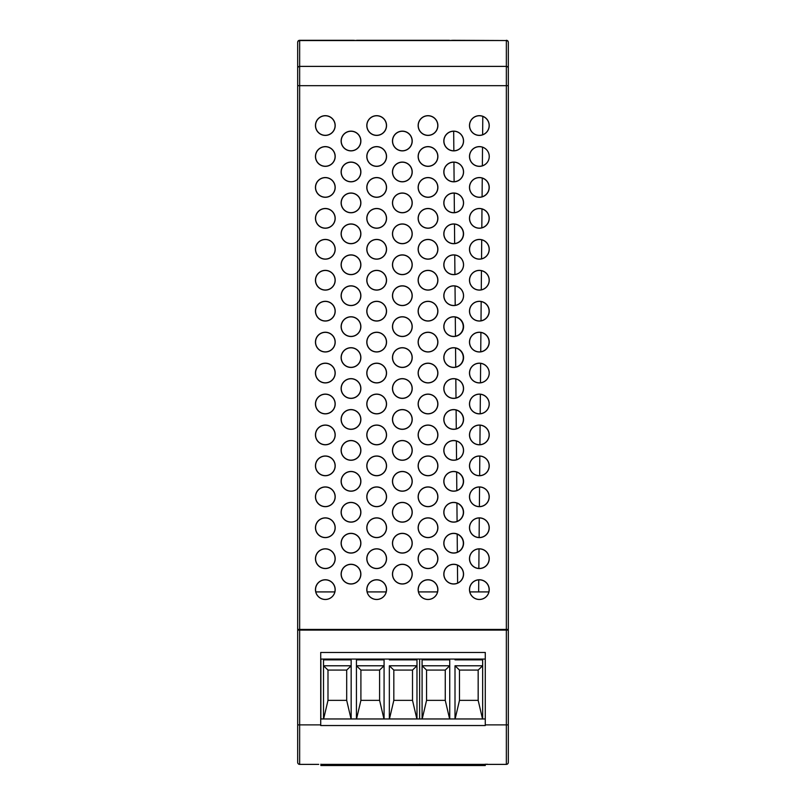 <?xml version="1.0" encoding="UTF-8"?>
<svg xmlns="http://www.w3.org/2000/svg" width="806" height="806" viewBox="0 0 806 806"><rect width="100%" height="100%" fill="white"/><g stroke="black" fill="none" stroke-linecap="round" stroke-linejoin="round"><path stroke-width="1.21" d="M449.405 40.542L452.7 40.3A1.975 1.975 0 0 0 451.753 40.542A1.975 1.975 0 0 1 452.7 40.3L506.349 40.542A1.975 1.975 0 0 1 508.324 42.517L508.324 629.436L297.676 629.436L297.676 42.517A1.975 1.965 0 0 1 299.651 40.552L506.349 40.542L299.651 40.542L299.651 66.384L506.349 66.384L506.349 40.542A1.975 1.965 0 0 1 508.324 42.517L508.324 54.284M453.677 131.257A9.763 9.763 0 0 0 443.925 141.02A9.763 9.763 0 0 0 453.849 150.772A9.783 9.783 0 0 0 463.47 140.929A9.783 9.783 0 0 0 453.677 131.227L453.849 150.793M453.687 131.136A9.874 9.874 0 0 0 443.814 141.01A9.874 9.874 0 0 0 453.687 150.883A9.874 9.874 0 0 0 463.561 141.01A9.874 9.874 0 0 0 453.687 131.136M453.687 162.077A9.874 9.874 0 0 0 443.814 171.95A9.874 9.874 0 0 0 453.687 181.824A9.874 9.874 0 0 0 463.561 171.95A9.874 9.874 0 0 0 453.687 162.077M453.949 162.197A9.763 9.763 0 0 0 443.925 171.95A9.763 9.763 0 0 0 454.11 181.703A9.783 9.783 0 0 0 463.47 171.869A9.783 9.783 0 0 0 453.939 162.177L454.11 181.723M453.687 193.017A9.874 9.874 0 0 0 443.814 202.89A9.874 9.874 0 0 0 453.687 212.764A9.874 9.874 0 0 0 463.561 202.89A9.874 9.874 0 0 0 453.687 193.017M453.687 193.128A9.763 9.763 0 0 0 443.925 202.89A9.763 9.763 0 0 0 454.383 212.623A9.783 9.783 0 0 0 463.47 202.8A9.783 9.783 0 0 0 453.687 193.128M453.687 223.957A9.874 9.874 0 0 0 443.814 233.831A9.874 9.874 0 0 0 453.687 243.704A9.874 9.874 0 0 0 463.561 233.831A9.874 9.874 0 0 0 453.687 223.957M454.483 224.098A9.763 9.763 0 0 0 443.925 233.831A9.763 9.763 0 0 0 454.655 243.543A9.783 9.783 0 0 0 454.483 224.078L454.655 243.563M453.687 254.887A9.874 9.874 0 0 0 443.814 264.761A9.874 9.874 0 0 0 453.687 274.645A9.874 9.874 0 0 0 463.561 264.761A9.874 9.874 0 0 0 453.687 254.887M454.755 255.039L454.927 274.473A9.783 9.783 0 0 0 454.755 255.039A9.763 9.763 0 0 0 443.925 264.761A9.763 9.763 0 0 0 454.927 274.443M453.687 285.828A9.874 9.874 0 0 0 443.814 295.701A9.874 9.874 0 0 0 453.687 305.575A9.874 9.874 0 0 0 463.561 295.701A9.874 9.874 0 0 0 453.687 285.828M455.027 286.009L455.199 305.373A9.783 9.783 0 0 0 455.027 286.009A9.763 9.763 0 0 0 443.925 295.701A9.763 9.763 0 0 0 455.199 305.343M453.687 316.768A9.874 9.874 0 0 0 443.814 326.642A9.874 9.874 0 0 0 453.687 336.515A9.874 9.874 0 0 0 463.561 326.642A9.874 9.874 0 0 0 453.687 316.768M453.687 316.879A9.763 9.763 0 0 0 443.925 326.642A9.763 9.763 0 0 0 455.461 336.233A9.783 9.783 0 0 0 453.687 316.879M453.687 347.708A9.874 9.874 0 0 0 443.814 357.582A9.874 9.874 0 0 0 453.687 367.455A9.874 9.874 0 0 0 463.561 357.582A9.874 9.874 0 0 0 453.687 347.708M453.687 347.819A9.763 9.763 0 0 0 443.925 357.582A9.763 9.763 0 0 0 455.733 367.123A9.783 9.783 0 0 0 453.687 347.819M453.687 378.649A9.874 9.874 0 0 0 443.814 388.522A9.874 9.874 0 0 0 453.687 398.396A9.874 9.874 0 0 0 463.561 388.522A9.874 9.874 0 0 0 453.687 378.649M455.833 379.001A9.763 9.763 0 0 0 443.925 388.522A9.763 9.763 0 0 0 456.005 398.003A9.783 9.783 0 0 0 455.833 378.971L456.005 398.023M453.687 409.579A9.874 9.874 0 0 0 443.814 419.452A9.874 9.874 0 0 0 453.687 429.326A9.874 9.874 0 0 0 463.561 419.452A9.874 9.874 0 0 0 453.687 409.579M456.105 409.982L456.277 428.893A9.783 9.783 0 0 0 453.687 409.7A9.763 9.763 0 0 0 443.925 419.452A9.763 9.763 0 0 0 456.267 428.863M453.687 440.519A9.874 9.874 0 0 0 443.814 450.393A9.874 9.874 0 0 0 453.687 460.266A9.874 9.874 0 0 0 463.561 450.393A9.874 9.874 0 0 0 453.687 440.519M456.377 441.013A9.763 9.763 0 0 0 443.925 450.393A9.763 9.763 0 0 0 456.539 459.722M453.687 471.46A9.874 9.874 0 0 0 443.814 481.333A9.874 9.874 0 0 0 453.687 491.207A9.874 9.874 0 0 0 463.561 481.333A9.874 9.874 0 0 0 453.687 471.46M453.687 471.57A9.763 9.763 0 0 0 443.925 481.333A9.763 9.763 0 0 0 456.811 490.582A9.783 9.783 0 0 0 453.687 471.57M453.687 502.4A9.874 9.874 0 0 0 443.814 512.273A9.874 9.874 0 0 0 453.687 522.147A9.874 9.874 0 0 0 463.561 512.273A9.874 9.874 0 0 0 453.687 502.4M453.687 502.511A9.763 9.763 0 0 0 443.925 512.273A9.763 9.763 0 0 0 457.083 521.422A9.783 9.783 0 0 0 453.687 502.511M453.687 533.33A9.874 9.874 0 0 0 443.814 543.214A9.874 9.874 0 0 0 453.687 553.087A9.874 9.874 0 0 0 463.561 543.214A9.874 9.874 0 0 0 453.687 533.33M453.687 533.451A9.763 9.763 0 0 0 443.925 543.214A9.763 9.763 0 0 0 457.345 552.251A9.783 9.783 0 0 0 453.687 533.451M453.687 564.271A9.874 9.874 0 0 0 443.814 574.144A9.874 9.874 0 0 0 453.687 584.018A9.874 9.874 0 0 0 463.561 574.144A9.874 9.874 0 0 0 453.687 564.271M457.465 565.147A9.763 9.763 0 0 0 443.925 574.144A9.763 9.763 0 0 0 457.617 583.081A9.783 9.783 0 0 0 457.465 565.127L457.617 583.101M478.845 568.442L479.016 548.906A9.783 9.783 0 0 0 469.576 558.588A9.783 9.783 0 0 0 479.358 568.442A9.763 9.763 0 0 0 489.121 558.679A9.763 9.763 0 0 0 479.016 548.926M479.358 548.805A9.874 9.874 0 0 0 469.485 558.679A9.874 9.874 0 0 0 479.358 568.552A9.874 9.874 0 0 0 489.232 558.679A9.874 9.874 0 0 0 479.358 548.805M479.117 537.521L479.288 517.956A9.783 9.783 0 0 0 469.576 527.658A9.783 9.783 0 0 0 479.358 537.501A9.763 9.763 0 0 0 489.121 527.739A9.763 9.763 0 0 0 479.358 517.976A9.763 9.763 0 0 0 479.288 517.986M479.358 517.865A9.874 9.874 0 0 0 469.485 527.739A9.874 9.874 0 0 0 479.358 537.612A9.874 9.874 0 0 0 489.232 527.739A9.874 9.874 0 0 0 479.358 517.865M479.358 486.925A9.874 9.874 0 0 0 469.485 496.798A9.874 9.874 0 0 0 479.358 506.672A9.874 9.874 0 0 0 489.232 496.798A9.874 9.874 0 0 0 479.358 486.925M479.358 487.015A9.783 9.783 0 0 0 469.576 496.798A9.783 9.783 0 0 0 479.389 506.581A9.763 9.763 0 0 0 489.121 496.889A9.763 9.763 0 0 0 479.358 487.015M479.358 455.995A9.874 9.874 0 0 0 469.485 465.868A9.874 9.874 0 0 0 479.358 475.742A9.874 9.874 0 0 0 489.232 465.868A9.874 9.874 0 0 0 479.358 455.995M479.358 456.085A9.783 9.783 0 0 0 469.576 465.868A9.783 9.783 0 0 0 479.651 475.641A9.763 9.763 0 0 0 489.121 465.949A9.763 9.763 0 0 0 479.358 456.085M479.358 425.054A9.874 9.874 0 0 0 469.485 434.928A9.874 9.874 0 0 0 479.358 444.801A9.874 9.874 0 0 0 489.232 434.928A9.874 9.874 0 0 0 479.358 425.054M479.358 425.145A9.783 9.783 0 0 0 469.576 434.928A9.783 9.783 0 0 0 479.923 444.69L480.094 425.175A9.783 9.783 0 0 0 479.358 425.145M479.358 394.114A9.874 9.874 0 0 0 469.485 403.987A9.874 9.874 0 0 0 479.358 413.861A9.874 9.874 0 0 0 489.232 403.987A9.874 9.874 0 0 0 479.358 394.114M480.195 413.73L480.366 394.255A9.783 9.783 0 0 0 469.576 403.987A9.783 9.783 0 0 0 480.195 413.73A9.763 9.763 0 0 0 480.366 394.285M479.358 363.174A9.874 9.874 0 0 0 469.485 373.047A9.874 9.874 0 0 0 479.358 382.921A9.874 9.874 0 0 0 489.232 373.047A9.874 9.874 0 0 0 479.358 363.174M479.358 363.264A9.783 9.783 0 0 0 469.576 373.047A9.783 9.783 0 0 0 480.467 382.769A9.763 9.763 0 0 0 480.638 363.375A9.783 9.783 0 0 0 479.358 363.264M479.358 332.233A9.874 9.874 0 0 0 469.485 342.107A9.874 9.874 0 0 0 479.358 351.98A9.874 9.874 0 0 0 489.232 342.107A9.874 9.874 0 0 0 479.358 332.233M479.358 332.334A9.783 9.783 0 0 0 469.576 342.107A9.783 9.783 0 0 0 480.739 351.799L480.9 332.455A9.783 9.783 0 0 0 479.358 332.334M479.358 301.303A9.874 9.874 0 0 0 469.485 311.176A9.874 9.874 0 0 0 479.358 321.05A9.874 9.874 0 0 0 489.232 311.176A9.874 9.874 0 0 0 479.358 301.303M479.358 301.394A9.783 9.783 0 0 0 469.576 311.176A9.783 9.783 0 0 0 481.011 320.818L481.172 301.565A9.783 9.783 0 0 0 479.358 301.394M479.358 270.363A9.874 9.874 0 0 0 469.485 280.236A9.874 9.874 0 0 0 479.358 290.11A9.874 9.874 0 0 0 489.232 280.236A9.874 9.874 0 0 0 479.358 270.363M481.273 289.828L481.444 270.675A9.783 9.783 0 0 0 469.576 280.236A9.783 9.783 0 0 0 481.273 289.828A9.763 9.763 0 0 0 481.444 270.705M479.358 239.422A9.874 9.874 0 0 0 469.485 249.296A9.874 9.874 0 0 0 479.358 259.169A9.874 9.874 0 0 0 489.232 249.296A9.874 9.874 0 0 0 479.358 239.422M481.545 258.827L481.716 239.805A9.783 9.783 0 0 0 469.576 249.296A9.783 9.783 0 0 0 481.545 258.827A9.763 9.763 0 0 0 481.716 239.825M479.358 208.482A9.874 9.874 0 0 0 469.485 218.355A9.874 9.874 0 0 0 479.358 228.229A9.874 9.874 0 0 0 489.232 218.355A9.874 9.874 0 0 0 479.358 208.482M479.358 208.573A9.783 9.783 0 0 0 469.576 218.355A9.783 9.783 0 0 0 481.817 227.826L481.978 208.935A9.783 9.783 0 0 0 479.358 208.573M479.358 177.552A9.874 9.874 0 0 0 469.485 187.425A9.874 9.874 0 0 0 479.358 197.299A9.874 9.874 0 0 0 489.232 187.425A9.874 9.874 0 0 0 479.358 177.552M479.358 177.642A9.783 9.783 0 0 0 469.576 187.425A9.783 9.783 0 0 0 482.089 196.815L482.25 178.076A9.783 9.783 0 0 0 479.358 177.642M479.358 146.611A9.874 9.874 0 0 0 469.485 156.485A9.874 9.874 0 0 0 479.358 166.358A9.874 9.874 0 0 0 489.232 156.485A9.874 9.874 0 0 0 479.358 146.611M479.358 146.702A9.783 9.783 0 0 0 469.576 156.485A9.783 9.783 0 0 0 482.361 165.794A9.763 9.763 0 0 0 479.358 146.702M479.358 115.671A9.874 9.874 0 0 0 469.485 125.545A9.874 9.874 0 0 0 479.358 135.418A9.874 9.874 0 0 0 489.232 125.545A9.874 9.874 0 0 0 479.358 115.671M482.633 134.763L482.794 116.386A9.783 9.783 0 0 0 469.576 125.545A9.783 9.783 0 0 0 482.633 134.763A9.763 9.763 0 0 0 482.794 116.407M325.322 455.995A9.874 9.874 0 0 0 315.448 465.868A9.874 9.874 0 0 0 325.322 475.742A9.874 9.874 0 0 0 335.195 465.868A9.874 9.874 0 0 0 325.322 455.995M325.322 456.105A9.763 9.763 0 0 0 315.569 465.868A9.763 9.763 0 0 0 325.322 475.621A9.763 9.763 0 0 0 335.084 465.868A9.763 9.763 0 0 0 325.322 456.105M428.016 486.925A9.874 9.874 0 0 0 418.143 496.798A9.874 9.874 0 0 0 428.016 506.672A9.874 9.874 0 0 0 437.89 496.798A9.874 9.874 0 0 0 428.016 486.925M428.016 487.046A9.763 9.763 0 0 0 418.254 496.798A9.763 9.763 0 0 0 428.016 506.561A9.763 9.763 0 0 0 437.769 496.798A9.763 9.763 0 0 0 428.016 487.046M376.674 486.925A9.874 9.874 0 0 0 366.801 496.798A9.874 9.874 0 0 0 376.674 506.672A9.874 9.874 0 0 0 386.548 496.798A9.874 9.874 0 0 0 376.674 486.925M376.674 487.046A9.763 9.763 0 0 0 366.911 496.798A9.763 9.763 0 0 0 376.674 506.561A9.763 9.763 0 0 0 386.427 496.798A9.763 9.763 0 0 0 376.674 487.046M325.322 486.925A9.874 9.874 0 0 0 315.448 496.798A9.874 9.874 0 0 0 325.322 506.672A9.874 9.874 0 0 0 335.195 496.798A9.874 9.874 0 0 0 325.322 486.925M325.322 487.046A9.763 9.763 0 0 0 315.569 496.798A9.763 9.763 0 0 0 325.322 506.561A9.763 9.763 0 0 0 335.084 496.798A9.763 9.763 0 0 0 325.322 487.046M376.674 455.995A9.874 9.874 0 0 0 366.801 465.868A9.874 9.874 0 0 0 376.674 475.742A9.874 9.874 0 0 0 386.548 465.868A9.874 9.874 0 0 0 376.674 455.995M376.674 456.105A9.763 9.763 0 0 0 366.911 465.868A9.763 9.763 0 0 0 376.674 475.621A9.763 9.763 0 0 0 386.427 465.868A9.763 9.763 0 0 0 376.674 456.105M428.016 455.995A9.874 9.874 0 0 0 418.143 465.868A9.874 9.874 0 0 0 428.016 475.742A9.874 9.874 0 0 0 437.89 465.868A9.874 9.874 0 0 0 428.016 455.995M428.016 456.105A9.763 9.763 0 0 0 418.254 465.868A9.763 9.763 0 0 0 428.016 475.621A9.763 9.763 0 0 0 437.769 465.868A9.763 9.763 0 0 0 428.016 456.105M325.322 425.054A9.874 9.874 0 0 0 315.448 434.928A9.874 9.874 0 0 0 325.322 444.801A9.874 9.874 0 0 0 335.195 434.928A9.874 9.874 0 0 0 325.322 425.054M325.322 425.165A9.763 9.763 0 0 0 315.569 434.928A9.763 9.763 0 0 0 325.322 444.68A9.763 9.763 0 0 0 335.084 434.928A9.763 9.763 0 0 0 325.322 425.165M376.674 425.054A9.874 9.874 0 0 0 366.801 434.928A9.874 9.874 0 0 0 376.674 444.801A9.874 9.874 0 0 0 386.548 434.928A9.874 9.874 0 0 0 376.674 425.054M376.674 425.165A9.763 9.763 0 0 0 366.911 434.928A9.763 9.763 0 0 0 376.674 444.68A9.763 9.763 0 0 0 386.427 434.928A9.763 9.763 0 0 0 376.674 425.165M325.322 548.805A9.874 9.874 0 0 0 315.448 558.679A9.874 9.874 0 0 0 325.322 568.552A9.874 9.874 0 0 0 335.195 558.679A9.874 9.874 0 0 0 325.322 548.805M325.322 548.916A9.763 9.763 0 0 0 315.569 558.679A9.763 9.763 0 0 0 325.322 568.442A9.763 9.763 0 0 0 335.084 558.679A9.763 9.763 0 0 0 325.322 548.916M376.674 548.805A9.874 9.874 0 0 0 366.801 558.679A9.874 9.874 0 0 0 376.674 568.552A9.874 9.874 0 0 0 386.548 558.679A9.874 9.874 0 0 0 376.674 548.805M376.674 548.916A9.763 9.763 0 0 0 366.911 558.679A9.763 9.763 0 0 0 376.674 568.442A9.763 9.763 0 0 0 386.427 558.679A9.763 9.763 0 0 0 376.674 548.916M428.016 517.865A9.874 9.874 0 0 0 418.143 527.739A9.874 9.874 0 0 0 428.016 537.612A9.874 9.874 0 0 0 437.89 527.739A9.874 9.874 0 0 0 428.016 517.865M428.016 517.976A9.763 9.763 0 0 0 418.254 527.739A9.763 9.763 0 0 0 428.016 537.501A9.763 9.763 0 0 0 437.769 527.739A9.763 9.763 0 0 0 428.016 517.976M376.674 517.865A9.874 9.874 0 0 0 366.801 527.739A9.874 9.874 0 0 0 376.674 537.612A9.874 9.874 0 0 0 386.548 527.739A9.874 9.874 0 0 0 376.674 517.865M376.674 517.976A9.763 9.763 0 0 0 366.911 527.739A9.763 9.763 0 0 0 376.674 537.501A9.763 9.763 0 0 0 386.427 527.739A9.763 9.763 0 0 0 376.674 517.976M325.322 517.865A9.874 9.874 0 0 0 315.448 527.739A9.874 9.874 0 0 0 325.322 537.612A9.874 9.874 0 0 0 335.195 527.739A9.874 9.874 0 0 0 325.322 517.865M325.322 517.976A9.763 9.763 0 0 0 315.569 527.739A9.763 9.763 0 0 0 325.322 537.501A9.763 9.763 0 0 0 335.084 527.739A9.763 9.763 0 0 0 325.322 517.976M428.016 548.805A9.874 9.874 0 0 0 418.143 558.679A9.874 9.874 0 0 0 428.016 568.552A9.874 9.874 0 0 0 437.89 558.679A9.874 9.874 0 0 0 428.016 548.805M428.016 548.916A9.763 9.763 0 0 0 418.254 558.679A9.763 9.763 0 0 0 428.016 568.442A9.763 9.763 0 0 0 437.769 558.679A9.763 9.763 0 0 0 428.016 548.916M376.674 332.233A9.874 9.874 0 0 0 366.801 342.107A9.874 9.874 0 0 0 376.674 351.98A9.874 9.874 0 0 0 386.548 342.107A9.874 9.874 0 0 0 376.674 332.233M376.674 332.354A9.763 9.763 0 0 0 366.911 342.107A9.763 9.763 0 0 0 376.674 351.869A9.763 9.763 0 0 0 386.427 342.107A9.763 9.763 0 0 0 376.674 332.354M428.016 332.233A9.874 9.874 0 0 0 418.143 342.107A9.874 9.874 0 0 0 428.016 351.98A9.874 9.874 0 0 0 437.89 342.107A9.874 9.874 0 0 0 428.016 332.233M428.016 332.354A9.763 9.763 0 0 0 418.254 342.107A9.763 9.763 0 0 0 428.016 351.869A9.763 9.763 0 0 0 437.769 342.107A9.763 9.763 0 0 0 428.016 332.354M325.322 301.303A9.874 9.874 0 0 0 315.448 311.176A9.874 9.874 0 0 0 325.322 321.05A9.874 9.874 0 0 0 335.195 311.176A9.874 9.874 0 0 0 325.322 301.303M325.322 301.414A9.763 9.763 0 0 0 315.569 311.176A9.763 9.763 0 0 0 325.322 320.929A9.763 9.763 0 0 0 335.084 311.176A9.763 9.763 0 0 0 325.322 301.414M376.674 301.303A9.874 9.874 0 0 0 366.801 311.176A9.874 9.874 0 0 0 376.674 321.05A9.874 9.874 0 0 0 386.548 311.176A9.874 9.874 0 0 0 376.674 301.303M376.674 301.414A9.763 9.763 0 0 0 366.911 311.176A9.763 9.763 0 0 0 376.674 320.929A9.763 9.763 0 0 0 386.427 311.176A9.763 9.763 0 0 0 376.674 301.414M428.016 270.363A9.874 9.874 0 0 0 418.143 280.236A9.874 9.874 0 0 0 428.016 290.11A9.874 9.874 0 0 0 437.89 280.236A9.874 9.874 0 0 0 428.016 270.363M428.016 270.473A9.763 9.763 0 0 0 418.254 280.236A9.763 9.763 0 0 0 428.016 289.999A9.763 9.763 0 0 0 437.769 280.236A9.763 9.763 0 0 0 428.016 270.473M376.674 270.363A9.874 9.874 0 0 0 366.801 280.236A9.874 9.874 0 0 0 376.674 290.11A9.874 9.874 0 0 0 386.548 280.236A9.874 9.874 0 0 0 376.674 270.363M376.674 270.473A9.763 9.763 0 0 0 366.911 280.236A9.763 9.763 0 0 0 376.674 289.999A9.763 9.763 0 0 0 386.427 280.236A9.763 9.763 0 0 0 376.674 270.473M325.322 270.363A9.874 9.874 0 0 0 315.448 280.236A9.874 9.874 0 0 0 325.322 290.11A9.874 9.874 0 0 0 335.195 280.236A9.874 9.874 0 0 0 325.322 270.363M325.322 270.473A9.763 9.763 0 0 0 315.569 280.236A9.763 9.763 0 0 0 325.322 289.999A9.763 9.763 0 0 0 335.084 280.236A9.763 9.763 0 0 0 325.322 270.473M428.016 301.303A9.874 9.874 0 0 0 418.143 311.176A9.874 9.874 0 0 0 428.016 321.05A9.874 9.874 0 0 0 437.89 311.176A9.874 9.874 0 0 0 428.016 301.303M428.016 301.414A9.763 9.763 0 0 0 418.254 311.176A9.763 9.763 0 0 0 428.016 320.929A9.763 9.763 0 0 0 437.769 311.176A9.763 9.763 0 0 0 428.016 301.414M325.322 363.174A9.874 9.874 0 0 0 315.448 373.047A9.874 9.874 0 0 0 325.322 382.921A9.874 9.874 0 0 0 335.195 373.047A9.874 9.874 0 0 0 325.322 363.174M325.322 363.294A9.763 9.763 0 0 0 315.569 373.047A9.763 9.763 0 0 0 325.322 382.81A9.763 9.763 0 0 0 335.084 373.047A9.763 9.763 0 0 0 325.322 363.294M376.674 363.174A9.874 9.874 0 0 0 366.801 373.047A9.874 9.874 0 0 0 376.674 382.921A9.874 9.874 0 0 0 386.548 373.047A9.874 9.874 0 0 0 376.674 363.174M376.674 363.294A9.763 9.763 0 0 0 366.911 373.047A9.763 9.763 0 0 0 376.674 382.81A9.763 9.763 0 0 0 386.427 373.047A9.763 9.763 0 0 0 376.674 363.294M428.016 363.174A9.874 9.874 0 0 0 418.143 373.047A9.874 9.874 0 0 0 428.016 382.921A9.874 9.874 0 0 0 437.89 373.047A9.874 9.874 0 0 0 428.016 363.174M428.016 363.294A9.763 9.763 0 0 0 418.254 373.047A9.763 9.763 0 0 0 428.016 382.81A9.763 9.763 0 0 0 437.769 373.047A9.763 9.763 0 0 0 428.016 363.294M325.322 332.233A9.874 9.874 0 0 0 315.448 342.107A9.874 9.874 0 0 0 325.322 351.98A9.874 9.874 0 0 0 335.195 342.107A9.874 9.874 0 0 0 325.322 332.233M325.322 332.354A9.763 9.763 0 0 0 315.569 342.107A9.763 9.763 0 0 0 325.322 351.869A9.763 9.763 0 0 0 335.084 342.107A9.763 9.763 0 0 0 325.322 332.354M428.016 425.054A9.874 9.874 0 0 0 418.143 434.928A9.874 9.874 0 0 0 428.016 444.801A9.874 9.874 0 0 0 437.89 434.928A9.874 9.874 0 0 0 428.016 425.054M428.016 425.165A9.763 9.763 0 0 0 418.254 434.928A9.763 9.763 0 0 0 428.016 444.68A9.763 9.763 0 0 0 437.769 434.928A9.763 9.763 0 0 0 428.016 425.165M325.322 394.114A9.874 9.874 0 0 0 315.448 403.987A9.874 9.874 0 0 0 325.322 413.861A9.874 9.874 0 0 0 335.195 403.987A9.874 9.874 0 0 0 325.322 394.114M325.322 394.225A9.763 9.763 0 0 0 315.569 403.987A9.763 9.763 0 0 0 325.322 413.75A9.763 9.763 0 0 0 335.084 403.987A9.763 9.763 0 0 0 325.322 394.225M376.674 394.114A9.874 9.874 0 0 0 366.801 403.987A9.874 9.874 0 0 0 376.674 413.861A9.874 9.874 0 0 0 386.548 403.987A9.874 9.874 0 0 0 376.674 394.114M376.674 394.225A9.763 9.763 0 0 0 366.911 403.987A9.763 9.763 0 0 0 376.674 413.75A9.763 9.763 0 0 0 386.427 403.987A9.763 9.763 0 0 0 376.674 394.225M428.016 394.114A9.874 9.874 0 0 0 418.143 403.987A9.874 9.874 0 0 0 428.016 413.861A9.874 9.874 0 0 0 437.89 403.987A9.874 9.874 0 0 0 428.016 394.114M428.016 394.225A9.763 9.763 0 0 0 418.254 403.987A9.763 9.763 0 0 0 428.016 413.75A9.763 9.763 0 0 0 437.769 403.987A9.763 9.763 0 0 0 428.016 394.225M428.016 146.611A9.874 9.874 0 0 0 418.143 156.485A9.874 9.874 0 0 0 428.016 166.358A9.874 9.874 0 0 0 437.89 156.485A9.874 9.874 0 0 0 428.016 146.611M428.016 146.722A9.763 9.763 0 0 0 418.254 156.485A9.763 9.763 0 0 0 428.016 166.238A9.763 9.763 0 0 0 437.769 156.485A9.763 9.763 0 0 0 428.016 146.722M376.674 146.611A9.874 9.874 0 0 0 366.801 156.485A9.874 9.874 0 0 0 376.674 166.358A9.874 9.874 0 0 0 386.548 156.485A9.874 9.874 0 0 0 376.674 146.611M376.674 146.722A9.763 9.763 0 0 0 366.911 156.485A9.763 9.763 0 0 0 376.674 166.238A9.763 9.763 0 0 0 386.427 156.485A9.763 9.763 0 0 0 376.674 146.722M325.322 146.611A9.874 9.874 0 0 0 315.448 156.485A9.874 9.874 0 0 0 325.322 166.358A9.874 9.874 0 0 0 335.195 156.485A9.874 9.874 0 0 0 325.322 146.611M325.322 146.722A9.763 9.763 0 0 0 315.569 156.485A9.763 9.763 0 0 0 325.322 166.238A9.763 9.763 0 0 0 335.084 156.485A9.763 9.763 0 0 0 325.322 146.722M428.016 177.552A9.874 9.874 0 0 0 418.143 187.425A9.874 9.874 0 0 0 428.016 197.299A9.874 9.874 0 0 0 437.89 187.425A9.874 9.874 0 0 0 428.016 177.552M428.016 177.663A9.763 9.763 0 0 0 418.254 187.425A9.763 9.763 0 0 0 428.016 197.178A9.763 9.763 0 0 0 437.769 187.425A9.763 9.763 0 0 0 428.016 177.663M325.322 115.671A9.874 9.874 0 0 0 315.448 125.545A9.874 9.874 0 0 0 325.322 135.418A9.874 9.874 0 0 0 335.195 125.545A9.874 9.874 0 0 0 325.322 115.671M325.322 115.782A9.763 9.763 0 0 0 315.569 125.545A9.763 9.763 0 0 0 325.322 135.307A9.763 9.763 0 0 0 335.084 125.545A9.763 9.763 0 0 0 325.322 115.782M376.674 115.671A9.874 9.874 0 0 0 366.801 125.545A9.874 9.874 0 0 0 376.674 135.418A9.874 9.874 0 0 0 386.548 125.545A9.874 9.874 0 0 0 376.674 115.671M376.674 115.782A9.763 9.763 0 0 0 366.911 125.545A9.763 9.763 0 0 0 376.674 135.307A9.763 9.763 0 0 0 386.427 125.545A9.763 9.763 0 0 0 376.674 115.782M428.016 115.671A9.874 9.874 0 0 0 418.143 125.545A9.874 9.874 0 0 0 428.016 135.418A9.874 9.874 0 0 0 437.89 125.545A9.874 9.874 0 0 0 428.016 115.671M428.016 115.782A9.763 9.763 0 0 0 418.254 125.545A9.763 9.763 0 0 0 428.016 135.307A9.763 9.763 0 0 0 437.769 125.545A9.763 9.763 0 0 0 428.016 115.782M325.322 208.482A9.874 9.874 0 0 0 315.448 218.355A9.874 9.874 0 0 0 325.322 228.229A9.874 9.874 0 0 0 335.195 218.355A9.874 9.874 0 0 0 325.322 208.482M325.322 208.603A9.763 9.763 0 0 0 315.569 218.355A9.763 9.763 0 0 0 325.322 228.118A9.763 9.763 0 0 0 335.084 218.355A9.763 9.763 0 0 0 325.322 208.603M428.016 239.422A9.874 9.874 0 0 0 418.143 249.296A9.874 9.874 0 0 0 428.016 259.169A9.874 9.874 0 0 0 437.89 249.296A9.874 9.874 0 0 0 428.016 239.422M428.016 239.533A9.763 9.763 0 0 0 418.254 249.296A9.763 9.763 0 0 0 428.016 259.058A9.763 9.763 0 0 0 437.769 249.296A9.763 9.763 0 0 0 428.016 239.533M376.674 239.422A9.874 9.874 0 0 0 366.801 249.296A9.874 9.874 0 0 0 376.674 259.169A9.874 9.874 0 0 0 386.548 249.296A9.874 9.874 0 0 0 376.674 239.422M376.674 239.533A9.763 9.763 0 0 0 366.911 249.296A9.763 9.763 0 0 0 376.674 259.058A9.763 9.763 0 0 0 386.427 249.296A9.763 9.763 0 0 0 376.674 239.533M325.322 239.422A9.874 9.874 0 0 0 315.448 249.296A9.874 9.874 0 0 0 325.322 259.169A9.874 9.874 0 0 0 335.195 249.296A9.874 9.874 0 0 0 325.322 239.422M325.322 239.533A9.763 9.763 0 0 0 315.569 249.296A9.763 9.763 0 0 0 325.322 259.058A9.763 9.763 0 0 0 335.084 249.296A9.763 9.763 0 0 0 325.322 239.533M376.674 208.482A9.874 9.874 0 0 0 366.801 218.355A9.874 9.874 0 0 0 376.674 228.229A9.874 9.874 0 0 0 386.548 218.355A9.874 9.874 0 0 0 376.674 208.482M376.674 208.603A9.763 9.763 0 0 0 366.911 218.355A9.763 9.763 0 0 0 376.674 228.118A9.763 9.763 0 0 0 386.427 218.355A9.763 9.763 0 0 0 376.674 208.603M428.016 208.482A9.874 9.874 0 0 0 418.143 218.355A9.874 9.874 0 0 0 428.016 228.229A9.874 9.874 0 0 0 437.89 218.355A9.874 9.874 0 0 0 428.016 208.482M428.016 208.603A9.763 9.763 0 0 0 418.254 218.355A9.763 9.763 0 0 0 428.016 228.118A9.763 9.763 0 0 0 437.769 218.355A9.763 9.763 0 0 0 428.016 208.603M325.322 177.552A9.874 9.874 0 0 0 315.448 187.425A9.874 9.874 0 0 0 325.322 197.299A9.874 9.874 0 0 0 335.195 187.425A9.874 9.874 0 0 0 325.322 177.552M325.322 177.663A9.763 9.763 0 0 0 315.569 187.425A9.763 9.763 0 0 0 325.322 197.178A9.763 9.763 0 0 0 335.084 187.425A9.763 9.763 0 0 0 325.322 177.663M376.674 177.552A9.874 9.874 0 0 0 366.801 187.425A9.874 9.874 0 0 0 376.674 197.299A9.874 9.874 0 0 0 386.548 187.425A9.874 9.874 0 0 0 376.674 177.552M376.674 177.663A9.763 9.763 0 0 0 366.911 187.425A9.763 9.763 0 0 0 376.674 197.178A9.763 9.763 0 0 0 386.427 187.425A9.763 9.763 0 0 0 376.674 177.663M402.345 131.136A9.874 9.874 0 0 0 392.472 141.01A9.874 9.874 0 0 0 402.345 150.883A9.874 9.874 0 0 0 412.219 141.01A9.874 9.874 0 0 0 402.345 131.136M402.345 131.257A9.763 9.763 0 0 0 392.582 141.01A9.763 9.763 0 0 0 402.345 150.772A9.763 9.763 0 0 0 412.098 141.01A9.763 9.763 0 0 0 402.345 131.257M350.993 131.136A9.874 9.874 0 0 0 341.119 141.01A9.874 9.874 0 0 0 350.993 150.883A9.874 9.874 0 0 0 360.876 141.01A9.874 9.874 0 0 0 350.993 131.136M350.993 131.257A9.763 9.763 0 0 0 341.24 141.01A9.763 9.763 0 0 0 350.993 150.772A9.763 9.763 0 0 0 360.756 141.01A9.763 9.763 0 0 0 350.993 131.257M402.345 162.077A9.874 9.874 0 0 0 392.472 171.95A9.874 9.874 0 0 0 402.345 181.824A9.874 9.874 0 0 0 412.219 171.95A9.874 9.874 0 0 0 402.345 162.077M402.345 162.197A9.763 9.763 0 0 0 392.582 171.95A9.763 9.763 0 0 0 402.345 181.713A9.763 9.763 0 0 0 412.098 171.95A9.763 9.763 0 0 0 402.345 162.197M350.993 162.077A9.874 9.874 0 0 0 341.119 171.95A9.874 9.874 0 0 0 350.993 181.824A9.874 9.874 0 0 0 360.876 171.95A9.874 9.874 0 0 0 350.993 162.077M350.993 162.197A9.763 9.763 0 0 0 341.24 171.95A9.763 9.763 0 0 0 350.993 181.713A9.763 9.763 0 0 0 360.756 171.95A9.763 9.763 0 0 0 350.993 162.197M402.345 193.017A9.874 9.874 0 0 0 392.472 202.89A9.874 9.874 0 0 0 402.345 212.764A9.874 9.874 0 0 0 412.219 202.89A9.874 9.874 0 0 0 402.345 193.017M402.345 193.128A9.763 9.763 0 0 0 392.582 202.89A9.763 9.763 0 0 0 402.345 212.653A9.763 9.763 0 0 0 412.098 202.89A9.763 9.763 0 0 0 402.345 193.128M350.993 193.017A9.874 9.874 0 0 0 341.119 202.89A9.874 9.874 0 0 0 350.993 212.764A9.874 9.874 0 0 0 360.876 202.89A9.874 9.874 0 0 0 350.993 193.017M350.993 193.128A9.763 9.763 0 0 0 341.24 202.89A9.763 9.763 0 0 0 350.993 212.653A9.763 9.763 0 0 0 360.756 202.89A9.763 9.763 0 0 0 350.993 193.128M402.345 223.957A9.874 9.874 0 0 0 392.472 233.831A9.874 9.874 0 0 0 402.345 243.704A9.874 9.874 0 0 0 412.219 233.831A9.874 9.874 0 0 0 402.345 223.957M402.345 224.068A9.763 9.763 0 0 0 392.582 233.831A9.763 9.763 0 0 0 402.345 243.583A9.763 9.763 0 0 0 412.098 233.831A9.763 9.763 0 0 0 402.345 224.068M350.993 223.957A9.874 9.874 0 0 0 341.119 233.831A9.874 9.874 0 0 0 350.993 243.704A9.874 9.874 0 0 0 360.876 233.831A9.874 9.874 0 0 0 350.993 223.957M350.993 224.068A9.763 9.763 0 0 0 341.24 233.831A9.763 9.763 0 0 0 350.993 243.583A9.763 9.763 0 0 0 360.756 233.831A9.763 9.763 0 0 0 350.993 224.068M402.345 254.887A9.874 9.874 0 0 0 392.472 264.761A9.874 9.874 0 0 0 402.345 274.645A9.874 9.874 0 0 0 412.219 264.761A9.874 9.874 0 0 0 402.345 254.887M402.345 255.008A9.763 9.763 0 0 0 392.582 264.761A9.763 9.763 0 0 0 402.345 274.524A9.763 9.763 0 0 0 412.098 264.761A9.763 9.763 0 0 0 402.345 255.008M350.993 254.887A9.874 9.874 0 0 0 341.119 264.761A9.874 9.874 0 0 0 350.993 274.645A9.874 9.874 0 0 0 360.876 264.761A9.874 9.874 0 0 0 350.993 254.887M350.993 255.008A9.763 9.763 0 0 0 341.24 264.761A9.763 9.763 0 0 0 350.993 274.524A9.763 9.763 0 0 0 360.756 264.761A9.763 9.763 0 0 0 350.993 255.008M402.345 285.828A9.874 9.874 0 0 0 392.472 295.701A9.874 9.874 0 0 0 402.345 305.575A9.874 9.874 0 0 0 412.219 295.701A9.874 9.874 0 0 0 402.345 285.828M402.345 285.949A9.763 9.763 0 0 0 392.582 295.701A9.763 9.763 0 0 0 402.345 305.464A9.763 9.763 0 0 0 412.098 295.701A9.763 9.763 0 0 0 402.345 285.949M350.993 285.828A9.874 9.874 0 0 0 341.119 295.701A9.874 9.874 0 0 0 350.993 305.575A9.874 9.874 0 0 0 360.876 295.701A9.874 9.874 0 0 0 350.993 285.828M350.993 285.949A9.763 9.763 0 0 0 341.24 295.701A9.763 9.763 0 0 0 350.993 305.464A9.763 9.763 0 0 0 360.756 295.701A9.763 9.763 0 0 0 350.993 285.949M402.345 316.768A9.874 9.874 0 0 0 392.472 326.642A9.874 9.874 0 0 0 402.345 336.515A9.874 9.874 0 0 0 412.219 326.642A9.874 9.874 0 0 0 402.345 316.768M402.345 316.879A9.763 9.763 0 0 0 392.582 326.642A9.763 9.763 0 0 0 402.345 336.404A9.763 9.763 0 0 0 412.098 326.642A9.763 9.763 0 0 0 402.345 316.879M350.993 316.768A9.874 9.874 0 0 0 341.119 326.642A9.874 9.874 0 0 0 350.993 336.515A9.874 9.874 0 0 0 360.876 326.642A9.874 9.874 0 0 0 350.993 316.768M350.993 316.879A9.763 9.763 0 0 0 341.24 326.642A9.763 9.763 0 0 0 350.993 336.404A9.763 9.763 0 0 0 360.756 326.642A9.763 9.763 0 0 0 350.993 316.879M402.345 347.708A9.874 9.874 0 0 0 392.472 357.582A9.874 9.874 0 0 0 402.345 367.455A9.874 9.874 0 0 0 412.219 357.582A9.874 9.874 0 0 0 402.345 347.708M402.345 347.819A9.763 9.763 0 0 0 392.582 357.582A9.763 9.763 0 0 0 402.345 367.335A9.763 9.763 0 0 0 412.098 357.582A9.763 9.763 0 0 0 402.345 347.819M350.993 347.708A9.874 9.874 0 0 0 341.119 357.582A9.874 9.874 0 0 0 350.993 367.455A9.874 9.874 0 0 0 360.876 357.582A9.874 9.874 0 0 0 350.993 347.708M350.993 347.819A9.763 9.763 0 0 0 341.24 357.582A9.763 9.763 0 0 0 350.993 367.335A9.763 9.763 0 0 0 360.756 357.582A9.763 9.763 0 0 0 350.993 347.819M402.345 502.4A9.874 9.874 0 0 0 392.472 512.273A9.874 9.874 0 0 0 402.345 522.147A9.874 9.874 0 0 0 412.219 512.273A9.874 9.874 0 0 0 402.345 502.4M402.345 502.511A9.763 9.763 0 0 0 392.582 512.273A9.763 9.763 0 0 0 402.345 522.026A9.763 9.763 0 0 0 412.098 512.273A9.763 9.763 0 0 0 402.345 502.511M350.993 502.4A9.874 9.874 0 0 0 341.119 512.273A9.874 9.874 0 0 0 350.993 522.147A9.874 9.874 0 0 0 360.876 512.273A9.874 9.874 0 0 0 350.993 502.4M350.993 502.511A9.763 9.763 0 0 0 341.24 512.273A9.763 9.763 0 0 0 350.993 522.026A9.763 9.763 0 0 0 360.756 512.273A9.763 9.763 0 0 0 350.993 502.511M402.345 533.33A9.874 9.874 0 0 0 392.472 543.214A9.874 9.874 0 0 0 402.345 553.087A9.874 9.874 0 0 0 412.219 543.214A9.874 9.874 0 0 0 402.345 533.33M402.345 533.451A9.763 9.763 0 0 0 392.582 543.214A9.763 9.763 0 0 0 402.345 552.966A9.763 9.763 0 0 0 412.098 543.214A9.763 9.763 0 0 0 402.345 533.451M350.993 533.33A9.874 9.874 0 0 0 341.119 543.214A9.874 9.874 0 0 0 350.993 553.087A9.874 9.874 0 0 0 360.876 543.214A9.874 9.874 0 0 0 350.993 533.33M350.993 533.451A9.763 9.763 0 0 0 341.24 543.214A9.763 9.763 0 0 0 350.993 552.966A9.763 9.763 0 0 0 360.756 543.214A9.763 9.763 0 0 0 350.993 533.451M402.345 564.271A9.874 9.874 0 0 0 392.472 574.144A9.874 9.874 0 0 0 402.345 584.018A9.874 9.874 0 0 0 412.219 574.144A9.874 9.874 0 0 0 402.345 564.271M402.345 564.391A9.763 9.763 0 0 0 392.582 574.144A9.763 9.763 0 0 0 402.345 583.907A9.763 9.763 0 0 0 412.098 574.144A9.763 9.763 0 0 0 402.345 564.391M350.993 564.271A9.874 9.874 0 0 0 341.119 574.144A9.874 9.874 0 0 0 350.993 584.018A9.874 9.874 0 0 0 360.876 574.144A9.874 9.874 0 0 0 350.993 564.271M350.993 564.391A9.763 9.763 0 0 0 341.24 574.144A9.763 9.763 0 0 0 350.993 583.907A9.763 9.763 0 0 0 360.756 574.144A9.763 9.763 0 0 0 350.993 564.391M350.993 471.46A9.874 9.874 0 0 0 341.119 481.333A9.874 9.874 0 0 0 350.993 491.207A9.874 9.874 0 0 0 360.876 481.333A9.874 9.874 0 0 0 350.993 471.46M350.993 471.57A9.763 9.763 0 0 0 341.24 481.333A9.763 9.763 0 0 0 350.993 491.096A9.763 9.763 0 0 0 360.756 481.333A9.763 9.763 0 0 0 350.993 471.57M402.345 471.46A9.874 9.874 0 0 0 392.472 481.333A9.874 9.874 0 0 0 402.345 491.207A9.874 9.874 0 0 0 412.219 481.333A9.874 9.874 0 0 0 402.345 471.46M402.345 471.57A9.763 9.763 0 0 0 392.582 481.333A9.763 9.763 0 0 0 402.345 491.096A9.763 9.763 0 0 0 412.098 481.333A9.763 9.763 0 0 0 402.345 471.57M350.993 440.519A9.874 9.874 0 0 0 341.119 450.393A9.874 9.874 0 0 0 350.993 460.266A9.874 9.874 0 0 0 360.876 450.393A9.874 9.874 0 0 0 350.993 440.519M350.993 440.64A9.763 9.763 0 0 0 341.24 450.393A9.763 9.763 0 0 0 350.993 460.155A9.763 9.763 0 0 0 360.756 450.393A9.763 9.763 0 0 0 350.993 440.64M402.345 440.519A9.874 9.874 0 0 0 392.472 450.393A9.874 9.874 0 0 0 402.345 460.266A9.874 9.874 0 0 0 412.219 450.393A9.874 9.874 0 0 0 402.345 440.519M402.345 440.64A9.763 9.763 0 0 0 392.582 450.393A9.763 9.763 0 0 0 402.345 460.155A9.763 9.763 0 0 0 412.098 450.393A9.763 9.763 0 0 0 402.345 440.64M350.993 409.579A9.874 9.874 0 0 0 341.119 419.452A9.874 9.874 0 0 0 350.993 429.326A9.874 9.874 0 0 0 360.876 419.452A9.874 9.874 0 0 0 350.993 409.579M350.993 409.7A9.763 9.763 0 0 0 341.24 419.452A9.763 9.763 0 0 0 350.993 429.215A9.763 9.763 0 0 0 360.756 419.452A9.763 9.763 0 0 0 350.993 409.7M402.345 409.579A9.874 9.874 0 0 0 392.472 419.452A9.874 9.874 0 0 0 402.345 429.326A9.874 9.874 0 0 0 412.219 419.452A9.874 9.874 0 0 0 402.345 409.579M402.345 409.7A9.763 9.763 0 0 0 392.582 419.452A9.763 9.763 0 0 0 402.345 429.215A9.763 9.763 0 0 0 412.098 419.452A9.763 9.763 0 0 0 402.345 409.7M350.993 378.649A9.874 9.874 0 0 0 341.119 388.522A9.874 9.874 0 0 0 350.993 398.396A9.874 9.874 0 0 0 360.876 388.522A9.874 9.874 0 0 0 350.993 378.649M350.993 378.76A9.763 9.763 0 0 0 341.24 388.522A9.763 9.763 0 0 0 350.993 398.275A9.763 9.763 0 0 0 360.756 388.522A9.763 9.763 0 0 0 350.993 378.76M402.345 378.649A9.874 9.874 0 0 0 392.472 388.522A9.874 9.874 0 0 0 402.345 398.396A9.874 9.874 0 0 0 412.219 388.522A9.874 9.874 0 0 0 402.345 378.649M402.345 378.76A9.763 9.763 0 0 0 392.582 388.522A9.763 9.763 0 0 0 402.345 398.275A9.763 9.763 0 0 0 412.098 388.522A9.763 9.763 0 0 0 402.345 378.76M488.839 591.916A9.763 9.763 0 0 0 478.744 579.877A9.783 9.783 0 0 0 469.848 591.916M479.358 599.442A9.823 9.823 0 0 1 469.807 591.916L488.91 591.916A9.823 9.823 0 0 1 479.358 599.442M479.358 579.746A9.874 9.874 0 0 0 469.485 589.619A9.874 9.874 0 0 0 479.358 599.493A9.874 9.874 0 0 0 489.232 589.619A9.874 9.874 0 0 0 479.358 579.746M376.674 599.442A9.823 9.823 0 0 1 367.113 591.916L386.225 591.916A9.823 9.823 0 0 1 376.674 599.442M376.674 579.746A9.874 9.874 0 0 0 366.801 589.619A9.874 9.874 0 0 0 376.674 599.493A9.874 9.874 0 0 0 386.548 589.619A9.874 9.874 0 0 0 376.674 579.746M386.155 591.916A9.763 9.763 0 0 0 376.674 579.857A9.763 9.763 0 0 0 367.183 591.916M428.016 599.442A9.823 9.823 0 0 1 418.455 591.916L437.567 591.916A9.823 9.823 0 0 1 428.016 599.442M428.016 579.746A9.874 9.874 0 0 0 418.143 589.619A9.874 9.874 0 0 0 428.016 599.493A9.874 9.874 0 0 0 437.89 589.619A9.874 9.874 0 0 0 428.016 579.746M437.497 591.916A9.763 9.763 0 0 0 428.016 579.857A9.763 9.763 0 0 0 418.536 591.916M325.322 599.442A9.823 9.823 0 0 1 315.771 591.916L334.883 591.916A9.823 9.823 0 0 1 325.322 599.442M325.322 579.746A9.874 9.874 0 0 0 315.448 589.619A9.874 9.874 0 0 0 325.322 599.493A9.874 9.874 0 0 0 335.195 589.619A9.874 9.874 0 0 0 325.322 579.746M334.812 591.916A9.763 9.763 0 0 0 325.322 579.857A9.763 9.763 0 0 0 315.841 591.916M485.283 724.886L485.283 725.541L320.717 725.541L320.717 652.477L485.283 652.477L485.283 724.886L506.349 724.886L506.349 630.101L299.651 630.101L299.651 724.886L320.717 724.886M507.659 629.436A0.655 0.655 0 0 1 508.324 630.101L508.324 762.405L508.324 724.886L506.349 724.886L506.349 764.38L320.879 764.38M318.743 764.38L299.651 764.38A1.975 1.975 0 0 1 297.676 762.405L297.676 630.101A0.655 0.655 0 0 1 298.341 629.436M485.283 764.38L487.257 764.189M485.283 659.066L320.717 659.066M320.717 718.962L485.283 718.962M508.324 762.405A1.975 1.975 0 0 1 506.349 764.38A1.975 1.975 0 0 0 508.324 762.405A1.975 1.975 0 0 1 506.349 764.38M455.007 665.786L455.007 718.962L455.007 665.786L459.48 670.078L459.48 700.364L478.17 700.364L478.17 670.078L482.653 665.786L455.007 665.786M482.653 718.962L482.653 659.862L455.007 659.862M449.738 718.962L449.738 659.862L422.092 659.862L422.092 718.962L422.092 659.862M389.338 665.786L389.338 718.962L389.338 665.786L393.822 670.078L393.822 700.364L412.511 700.364L412.511 670.078L416.984 665.786L389.338 665.786M416.984 718.962L416.984 659.862L389.338 659.862M384.079 718.962L384.079 659.862L356.433 659.862L356.433 718.962L356.433 659.862M351.164 718.962L351.164 659.862L323.518 659.862L323.518 718.962L323.518 659.862M459.48 670.078L478.17 670.078L459.48 670.078L459.48 700.364L455.118 718.962M426.565 670.078L445.265 670.078L449.738 665.786L422.092 665.786L426.565 670.078L426.565 700.364L445.265 700.364L445.265 670.078L426.565 670.078L426.565 700.364L422.203 718.962M393.822 670.078L412.511 670.078L393.822 670.078L393.822 700.364L389.459 718.962M360.907 670.078L379.596 670.078L384.079 665.786L356.433 665.786L360.907 670.078L360.907 700.364L379.596 700.364L379.596 670.078L360.907 670.078L360.907 700.364L356.544 718.962M327.992 670.078L346.691 670.078L351.164 665.786L323.518 665.786L327.992 670.078L327.992 700.364L346.691 700.364L346.691 670.078L327.992 670.078L327.992 700.364L323.629 718.962M478.17 700.364L482.532 718.962M445.265 700.364L449.627 718.962M419.624 659.066L419.624 718.962L419.624 659.066M412.511 700.364L416.873 718.962M379.596 700.364L383.958 718.962M346.691 700.364L351.053 718.962M320.879 718.962L320.879 659.066M478.008 765.529L327.921 765.529M337.341 765.529L350.67 765.529L337.341 765.529M370.256 765.529L383.585 765.529L370.256 765.529M403.161 765.529L389.832 765.529L403.161 765.529M320.879 764.189L320.879 765.529L419.624 765.529L419.624 764.189L419.624 765.529L485.283 765.529L485.283 764.189M435.915 765.529L422.586 765.529L435.915 765.529M468.83 765.529L482.159 765.529L468.83 765.529M478.643 591.916L478.744 579.857M482.089 196.785A9.763 9.763 0 0 0 482.25 178.096M481.817 227.806A9.763 9.763 0 0 0 481.978 208.956M481.011 320.788A9.763 9.763 0 0 0 481.172 301.585M480.739 351.769A9.763 9.763 0 0 0 480.9 332.475M479.923 444.67A9.763 9.763 0 0 0 489.121 435.008A9.763 9.763 0 0 0 480.094 425.195M456.539 459.752A9.783 9.783 0 0 0 456.377 440.993L456.539 459.752M479.389 506.581L479.56 487.026M479.651 475.641L479.822 456.095M480.467 382.769L480.638 363.355M482.361 165.794L482.522 147.226M454.211 193.118L454.383 212.643M455.299 316.99L455.461 336.263M455.561 347.98L455.733 367.143M456.649 472.014L456.811 490.602M456.921 503.035L457.083 521.442M457.193 534.076L457.345 552.281M297.857 41.69A1.975 1.4 180 0 0 297.676 42.275A1.975 1.975 0 0 1 299.651 40.3L353.3 40.3A1.975 1.975 0 0 1 354.247 40.542A1.975 1.975 0 0 0 353.3 40.3L353.3 40.542M508.324 68.601L508.324 56.067M508.324 42.275A1.975 1.975 0 0 0 506.349 40.3A1.975 1.975 0 0 1 508.324 42.275L508.324 47.363L508.324 42.275A1.975 1.4 180 0 0 508.143 41.69M297.676 47.363L297.676 42.275A1.975 1.975 0 0 1 299.651 40.3L299.651 40.542A1.975 1.975 0 0 0 297.676 42.517M508.324 630.101L506.349 630.101L506.349 85.678L508.324 85.678L508.324 60.047M356.595 40.542L353.3 40.3M356.595 40.3L449.405 40.3M297.676 724.886L299.651 724.886L299.651 764.38A1.975 1.975 0 0 1 297.676 762.405M297.676 68.319A1.975 1.924 0 0 1 299.651 66.384L299.651 630.101L297.676 630.101M297.676 85.678L506.349 85.678L506.349 66.384A1.975 1.924 0 0 1 508.324 68.319"/></g></svg>
